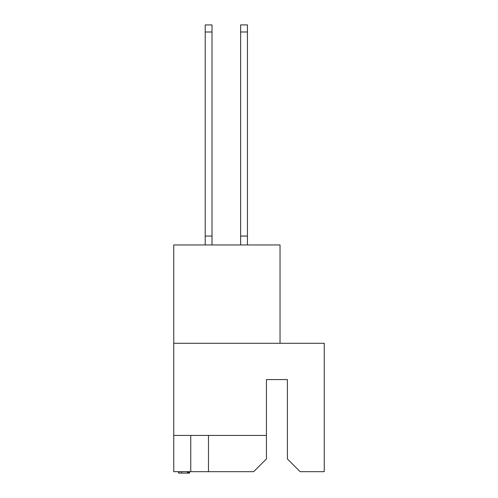 <?xml version="1.0" encoding="UTF-8"?>
<svg xmlns="http://www.w3.org/2000/svg" width="498" height="498" viewBox="0 0 498 498"><rect width="100%" height="100%" fill="white"/><g stroke="black" fill="none" stroke-linecap="round" stroke-linejoin="round"><path stroke-width="0.75" d="M190.759 435.408L190.759 471.681L253.675 471.681L266.43 458.932L266.43 379.576L287.402 379.576L287.402 458.932L300.157 471.681L324.248 471.681L324.248 343.296L173.752 343.296L173.752 435.408L266.43 435.408M173.752 435.408L173.752 471.681L190.759 471.681M280.032 343.296L280.032 244.948L173.752 244.948L173.752 343.296M208.469 435.408L208.469 471.681M178.57 471.681L178.57 473.1L187.927 473.1L187.927 471.681M181.733 473.1L181.733 471.681M178.938 473.1L178.938 471.681M187.927 473.1L189.626 473.1L189.626 471.681M188.779 473.1L188.779 471.681M212.017 32.009L205.213 32.009L205.213 24.925L212.017 24.925L212.017 244.948M205.213 32.009L205.213 244.948M212.017 236.064L205.213 236.064M240.64 244.948L240.64 24.9L247.444 24.9L247.444 244.948M240.64 236.046L247.444 236.046M187.435 473.1L187.435 471.681M240.64 31.984L247.444 31.984"/></g></svg>
